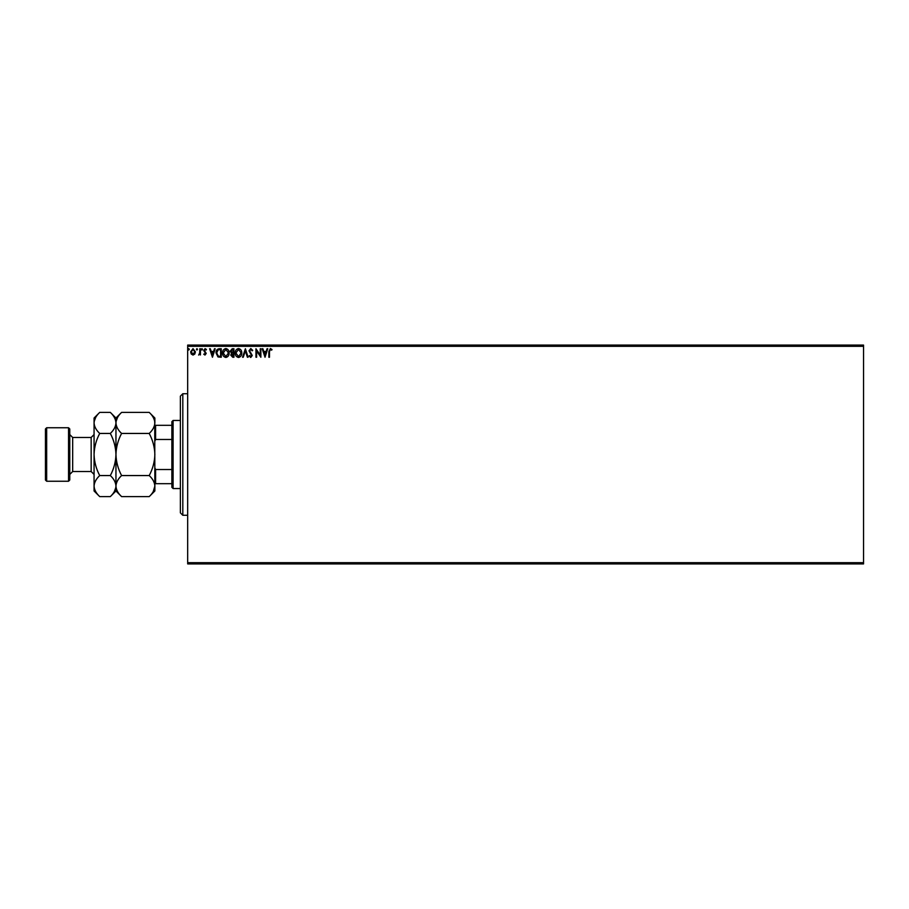 <?xml version="1.0" encoding="UTF-8"?>
<svg xmlns="http://www.w3.org/2000/svg" width="909" height="909" viewBox="0 0 909 909"><rect width="100%" height="100%" fill="white"/><g stroke="black" fill="none" stroke-linecap="round" stroke-linejoin="round"><path stroke-width="1.36" d="M863.55 563.91L187.674 563.91L187.674 562.694L863.55 562.694L863.55 563.91M863.55 346.306L187.674 346.306L187.674 345.09L863.55 345.09L863.55 562.694M194.787 354.044L193.015 355.067L191.254 354.044L190.617 351.84L193.015 348.636L195.424 351.84L194.787 354.044M200.435 348.738L200.435 354.964L199.787 354.044L198.651 355.067L199.685 352.965L199.787 348.738L200.435 348.738M204.98 355.067L203.707 354.18L205.57 353.465L203.707 350.431L205.093 348.636L206.434 349.476L206.059 350.056L205.161 349.397L204.366 350.397L206.218 353.442L204.98 355.067M219.296 348.738L221.273 348.738L221.273 357.248L217.967 356.942L216.035 352.885C215.944 350.431 217.024 349.056 219.296 348.738M233.931 348.738L233.931 357.248L232.727 357.248L230.772 355.146L231.568 353.328L230.227 351.158L232.227 348.738L233.931 348.738M245.385 348.738L248.112 357.248L247.396 357.248L245.328 350.794L243.26 357.248L242.544 357.248L245.385 348.738M260.224 348.738L260.872 348.738L260.872 357.248L256.622 350.908L256.622 357.248L255.963 357.248L255.963 348.738L260.224 355.078L260.224 348.738M269.496 351.59L269.496 357.248L268.837 357.248L268.837 351.51L270.393 348.522L272.007 349.511L271.666 350.158L270.405 349.397L269.496 351.59M187.674 346.306L187.674 562.694M265.019 357.248L262.19 348.738L262.894 348.738L263.769 351.465L266.167 351.465L267.041 348.738L267.746 348.738L265.019 357.248M250.782 348.522L252.691 350.385L252.168 350.817L250.827 349.397L249.645 350.84L252.259 355.487L250.736 357.476L249.1 356.033L249.611 355.51L250.748 356.601L251.6 355.521L248.986 350.829L250.782 348.522M241.783 352.965C241.828 355.385 240.76 356.896 238.556 357.476C236.306 356.942 235.192 355.453 235.238 352.999C235.192 350.567 236.283 349.079 238.499 348.522C240.726 349.056 241.817 350.533 241.783 352.965M229.136 352.965C229.182 355.385 228.102 356.896 225.898 357.476C223.648 356.942 222.546 355.453 222.58 352.999C222.546 350.567 223.625 349.079 225.852 348.522C228.068 349.056 229.159 350.533 229.136 352.965M212.445 357.248L209.604 348.738L210.32 348.738L211.195 351.465L213.581 351.465L214.456 348.738L215.172 348.738L212.445 357.248M202.514 349.34L201.968 350.056L201.423 349.34L201.968 348.636L202.514 349.34M197.492 349.34L196.946 350.056L196.401 349.34L196.946 348.636L197.492 349.34M189.311 349.34L188.765 350.056L188.22 349.34L188.765 348.636L189.311 349.34M264.053 352.34L264.974 355.203L265.882 352.34L264.053 352.34M235.897 352.999L238.522 356.601L241.135 352.965L238.522 349.397L235.897 352.999M232.602 356.373L233.272 356.373L233.272 353.646L231.42 355.124L232.602 356.373M232.943 352.783L233.272 349.613L232.522 349.613L230.875 351.158L232.943 352.783M223.239 352.999L225.875 356.601L228.477 352.965L225.875 349.397L223.239 352.999M220.626 356.373L220.626 349.613L218.171 349.829L216.694 352.897L218.308 356.135L220.626 356.373M211.467 352.34L212.388 355.203L213.297 352.34L211.467 352.34M191.276 351.828L193.026 354.305L194.765 351.828L193.026 349.397L191.276 351.828M182.811 515.278L180.38 512.846L180.38 396.154L182.811 393.722L182.811 515.278L187.674 515.278M173.085 488.542L171.869 487.326L171.869 421.674L173.085 420.458L173.085 488.542L180.38 488.542M171.869 439.467L155.587 439.467L154.86 441.126M154.86 467.874L155.587 469.533L155.587 483.679L154.86 483.679M171.869 469.533L155.587 469.533M154.86 425.321L155.587 425.321L155.587 439.467M171.869 425.321L155.587 425.321M171.869 483.679L155.587 483.679M69.766 428.968L69.766 480.032L68.55 481.247L68.55 427.753L69.766 428.968M46.666 481.247L45.45 480.032L45.45 428.968L46.666 427.753L46.666 481.247L68.55 481.247M121.601 496.609L115.954 490.974L115.954 486.088C116.17 482.384 118.056 478.873 121.601 475.555C118.056 468.942 116.182 461.931 115.954 454.5C116.182 447.058 118.056 440.047 121.601 433.445C118.068 430.173 116.193 426.662 115.954 422.912C116.17 419.219 118.056 415.708 121.601 412.391L149.212 412.391C152.735 415.663 154.621 419.174 154.86 422.912C154.644 426.616 152.757 430.127 149.212 433.445C152.746 440.058 154.632 447.069 154.86 454.5C154.632 461.942 152.746 468.953 149.212 475.555C152.735 478.827 154.621 482.338 154.86 486.088C154.644 489.781 152.757 493.292 149.212 496.609L121.601 496.609C118.068 493.337 116.193 489.826 115.954 486.088L116.068 487.531M121.601 433.445L149.212 433.445M117.522 417.504L116.068 421.469M153.28 491.496L154.86 486.088L154.735 421.469M121.601 475.555L149.212 475.555M99.717 412.391L94.07 418.026L94.07 422.912C94.309 426.662 96.195 430.173 99.717 433.445C96.184 440.036 94.297 447.058 94.07 454.5C94.297 461.931 96.184 468.942 99.717 475.555C96.172 478.873 94.286 482.384 94.07 486.088C94.309 489.826 96.195 493.337 99.717 496.609L94.07 490.974L94.07 422.912C94.286 419.219 96.172 415.708 99.717 412.391L110.319 412.391C113.841 415.663 115.716 419.174 115.954 422.912C115.738 426.616 113.864 430.127 110.319 433.445C113.852 440.058 115.727 447.069 115.954 454.5C115.727 461.942 113.852 468.964 110.319 475.555C113.841 478.827 115.716 482.338 115.954 486.088L115.954 418.026L121.601 412.391M149.212 496.609L154.86 490.974L154.86 486.088M154.86 422.912L154.86 418.026L149.212 412.391M115.954 422.912L115.841 421.469M115.954 486.088C115.738 489.781 113.864 493.292 110.319 496.609L99.717 496.609M114.386 491.496L115.841 487.531M95.65 417.504L94.195 421.469M94.07 486.088L94.195 487.531M99.717 433.445L110.319 433.445M99.717 475.555L110.319 475.555M91.161 437.479L72.675 437.479L72.675 471.521L91.161 471.521L91.161 437.479L94.07 434.559M182.811 393.722L187.674 393.722M173.085 420.458L180.38 420.458M91.161 471.521L94.07 474.441M72.675 471.521L69.766 474.441M46.666 427.753L68.55 427.753M115.954 418.026L110.319 412.391M115.954 490.974L110.319 496.609M72.675 437.479L69.766 434.559"/></g></svg>
